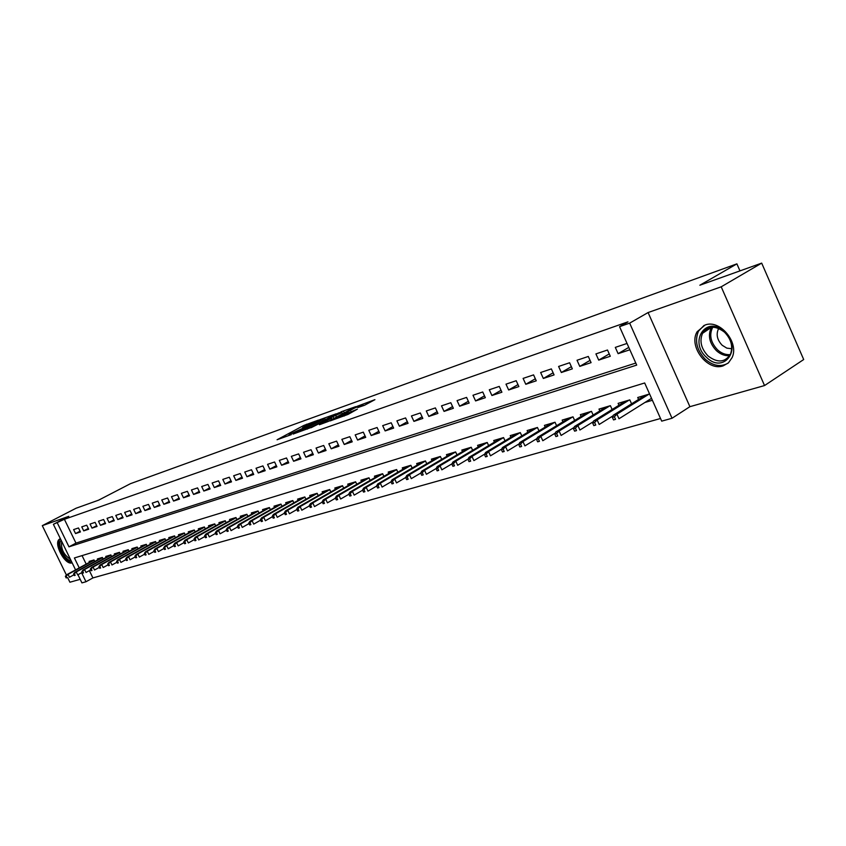 <?xml version="1.0" encoding="UTF-8"?>
<svg xmlns="http://www.w3.org/2000/svg" width="846" height="846" viewBox="0 0 846 846"><rect width="100%" height="100%" fill="white"/><g stroke="black" fill="none" stroke-linecap="round" stroke-linejoin="round"><path stroke-width="1.27" d="M318.487 420.092L303.883 425.411L277.076 439.751L291.362 434.601L288.92 434.96L291.045 433.681L305.015 427.293L302.53 427.685L306.77 425.284L318.487 420.092M705.067 325.023L697.115 331.759C688.221 346.247 707.425 371.584 723.087 365.895L728.438 362.86L732.065 357.668C739.478 342.63 719.851 319.027 705.067 325.023M60.394 538.712L59.484 539.145C53.012 542.921 65.026 565.657 72.016 562.865L72.143 562.823M364.563 405.255L374.926 399.661L357.382 406.217L330.151 420.917L348.013 414.424L357.372 409.136L335.407 418.474L354.622 408.015L362.934 404.642L357.795 407.56L364.563 405.255M761.686 263.117L803.7 359.529L764.541 385.554L721.204 286.815L761.686 263.117L699.854 285.229L736.898 263.857L130.474 483.669L98.622 500.166L76.034 508.245L42.3 525.652L68.79 516.335L53.383 524.319L64.381 519.285L627.965 321.84L619.547 326.672L629.657 323.14L672.031 418.252L661.699 421.139L644.673 382.974L74.395 557.958L79.238 567.899M721.204 286.815L648.089 312.544L629.657 323.14M336.285 413.789L319.957 419.648L293.012 434.093L309.869 427.949L336.285 413.789M341.033 411.822L355.828 406.63L328.639 421.297L319.407 424.734L331.526 418.136L327.106 419.605L311.042 427.727L338.389 413.038L341.202 412.192M42.3 525.652L66.4 575.016M67.712 577.712L69.911 582.228L80.18 579.32M644.948 402.463L652.393 400.274M78.488 527.957L73.613 529.596L75.548 533.572L80.433 531.954L78.488 527.957M86.715 525.186L81.766 526.846L83.712 530.865L88.682 529.226L86.715 525.186M95.09 522.363L90.046 524.065L92.013 528.115L97.068 526.445L95.09 522.363M103.603 519.507L98.474 521.231L100.463 525.313L105.591 523.611L103.603 519.507M112.264 516.589L107.051 518.344L109.049 522.468L114.273 520.734L112.264 516.589M121.084 513.628L115.775 515.415L117.784 519.571L123.104 517.805L121.084 513.628M130.051 510.603L124.648 512.422L126.678 516.62L132.082 514.833L130.051 510.603M139.178 507.537L133.679 509.387L135.72 513.628L141.229 511.798L139.178 507.537M148.473 504.406L142.879 506.289L144.93 510.572L150.535 508.71L148.473 504.406M157.938 501.223L152.238 503.148L154.31 507.463L160.021 505.57L157.938 501.223M167.571 497.987L161.766 499.944L163.86 504.29L169.665 502.365L167.571 497.987M177.385 494.688L171.474 496.676L173.578 501.075L179.5 499.108L177.385 494.688M187.378 491.325L181.361 493.345L183.487 497.786L189.515 495.788L187.378 491.325M197.562 487.899L191.429 489.961L193.575 494.445L199.709 492.404L197.562 487.899M207.936 484.409L201.686 486.513L203.844 491.04L210.104 488.956L207.936 484.409M218.522 480.856L212.145 482.992L214.324 487.56L220.7 485.445L218.522 480.856M229.298 477.229L222.805 479.407L224.994 484.018L231.497 481.86L229.298 477.229M240.285 473.527L233.665 475.759L235.875 480.412L242.516 478.212L240.285 473.527M251.495 469.752L244.748 472.026L246.979 476.732L253.737 474.49L251.495 469.752M262.926 465.913L256.042 468.229L258.294 472.977L265.189 470.693L262.926 465.913M274.59 461.99L267.569 464.348L269.832 469.149L276.875 466.823L274.59 461.99M286.498 457.982L279.328 460.393L281.612 465.247L288.793 462.868L286.498 457.982M298.638 453.9L291.32 456.364L293.625 461.26L300.954 458.839L298.638 453.9M311.032 449.734L303.566 452.24L305.892 457.2L313.369 454.714L311.032 449.734M323.69 445.472L316.066 448.042L318.413 453.044L326.048 450.516L323.69 445.472M336.613 441.126L328.83 443.748L331.198 448.803L338.992 446.223L336.613 441.126M349.821 436.684L341.858 439.36L344.248 444.478L352.222 441.834L349.821 436.684M363.304 432.147L355.183 434.886L357.594 440.057L365.726 437.361L363.304 432.147M377.094 427.516L368.782 430.307L371.214 435.542L379.537 432.782L377.094 427.516M391.18 422.778L382.688 425.633L385.142 430.921L393.644 428.097L391.18 422.778M405.583 417.924L396.901 420.853L399.375 426.204L408.068 423.317L405.583 417.924M420.314 412.975L411.431 415.957L413.937 421.371L422.831 418.421L420.314 412.975M435.383 407.909L426.299 410.966L428.816 416.433L437.921 413.419L435.383 407.909M450.802 402.717L441.506 405.847L444.055 411.389L453.361 408.301L450.802 402.717M466.58 397.409L457.062 400.613L459.632 406.217L469.16 403.056L466.58 397.409M482.728 391.984L472.988 395.251L475.589 400.93L485.34 397.694L482.728 391.984M499.267 386.421L489.295 389.773L491.917 395.516L501.9 392.206L499.267 386.421M516.208 380.721L505.993 384.158L508.647 389.974L518.873 386.58L516.208 380.721M533.572 374.884L523.103 378.395L525.778 384.285L536.258 380.816L533.572 374.884M551.359 368.898L540.636 372.504L543.333 378.469L554.077 374.905L551.359 368.898M569.601 362.754L558.603 366.455L561.332 372.504L572.34 368.845L569.601 362.754M588.308 356.462L577.025 360.259L579.774 366.381L591.079 362.638L588.308 356.462M607.491 350.011L595.922 353.903L598.704 360.11L610.294 356.261L607.491 350.011M64.381 519.285L75.971 543.111L635.78 363.061M627.023 343.444L615.306 347.389L618.119 353.67L629.858 349.779M89.369 570.638L92.912 577.924L660.525 418.495M82.051 555.611L86.197 564.113M89.528 562.304L89.094 561.416L94.033 559.946L94.784 561.49M97.787 559.851L97.353 558.952L102.377 557.451L103.138 559.026M106.194 557.355L105.75 556.435L110.858 554.913L111.64 556.509M114.749 554.817L114.295 553.887L119.498 552.332L120.28 553.961M123.442 552.227L122.987 551.296L128.275 549.71L129.078 551.359M132.293 549.604L131.839 548.652L137.211 547.045L138.025 548.726M141.293 546.928L140.827 545.966L146.305 544.327L147.13 546.04M150.461 544.2L149.985 543.227L155.558 541.556L156.404 543.301M159.788 541.429L159.312 540.446L164.981 538.743L165.837 540.52M169.285 538.616L168.798 537.601L174.572 535.878L175.439 537.686M178.95 535.74L178.453 534.725L184.343 532.959L185.221 534.799M188.795 532.821L188.298 531.785L194.284 529.987L195.183 531.859M198.821 529.839L198.313 528.792L204.415 526.963L205.324 528.877M209.036 526.804L208.518 525.736L214.736 523.885L215.667 525.821M219.431 523.716L218.924 522.638L225.248 520.745L226.199 522.722M230.038 520.565L229.52 519.465L235.971 517.541L236.933 519.56M240.846 517.361L240.317 516.24L246.895 514.273L247.878 516.335M251.865 514.093L251.325 512.951L258.03 510.952L259.024 513.046M263.095 510.751L262.546 509.599L269.388 507.558L270.403 509.704M274.548 507.357L273.998 506.183L280.978 504.1L282.004 506.289M286.234 503.888L285.673 502.693L292.79 500.568L293.848 502.799M298.152 500.346L297.581 499.129L304.846 496.962L305.924 499.246M310.313 496.739L309.731 495.502L317.144 493.292L318.244 495.619M322.728 493.059L322.136 491.801L329.707 489.538L330.828 491.928M335.397 489.295L334.805 488.015L342.524 485.71L343.666 488.153M348.341 485.456L347.727 484.155L355.616 481.797L356.779 484.293M361.549 481.543L360.925 480.211L368.983 477.8L370.178 480.359M375.042 477.535L374.418 476.182L382.646 473.718L383.862 476.34M388.832 473.443L388.198 472.068L396.605 469.551L397.853 472.227M402.929 469.266L402.273 467.859L410.87 465.289L412.139 468.039M417.332 464.993L416.666 463.555L425.453 460.933L426.754 463.745M432.063 460.626L431.386 459.156L440.375 456.47L441.707 459.357M447.122 456.163L446.434 454.662L455.624 451.923L456.988 454.884M462.529 451.595L461.831 450.061L471.233 447.259L472.628 450.294M478.297 446.921L477.578 445.356L487.211 442.479L488.639 445.609M494.434 442.141L493.704 440.544L503.56 437.594L505.02 440.808M510.952 437.245L510.212 435.616L520.301 432.592L521.802 435.891M527.872 432.232L527.111 430.561L537.453 427.473L538.987 430.868M545.205 427.103L544.422 425.39L555.018 422.228L556.594 425.718M562.96 421.847L562.167 420.092L573.017 416.845L574.646 420.441M581.16 416.454L580.345 414.656L591.481 411.336L593.152 415.037M599.825 410.934L598.989 409.083L610.4 405.678L612.123 409.506M618.955 405.266L618.109 403.373L629.815 399.883L631.581 403.828M638.593 399.46L637.725 397.514L649.58 393.972M739.964 270.879L736.898 263.857M648.089 312.544L689.902 406.683L764.541 385.554M689.902 406.683L672.031 418.252M92.912 577.924L85.985 581.752L81.925 582.883L77.948 574.73M57.338 522.934L68.97 546.833L636.7 365.102L619.547 326.672M75.58 569.887L53.383 524.319M81.586 572.731L85.985 581.752M75.971 543.111L68.97 546.833M75.548 533.572L80.063 531.193M83.712 530.865L88.301 528.443M92.013 528.115L96.677 525.652M100.463 525.313L105.2 522.807M109.049 522.468L113.872 519.909M117.784 519.571L122.691 516.969M126.678 516.62L131.669 513.966M135.72 513.628L140.806 510.921M144.93 510.572L150.112 507.812M154.31 507.463L159.577 504.65M163.86 504.29L169.221 501.424M173.578 501.075L179.035 498.146M183.487 497.786L189.039 494.804M193.575 494.445L199.233 491.399M203.844 491.04L209.618 487.92M214.324 487.56L220.203 484.388M224.994 484.018L230.99 480.782M235.875 480.412L241.988 477.102M246.979 476.732L253.197 473.348M258.294 472.977L264.639 469.53M269.832 469.149L276.304 465.617M281.612 465.247L288.211 461.641M293.625 461.26L300.362 457.57M305.892 457.2L312.766 453.424M318.413 453.044L325.424 449.184M331.198 448.803L338.358 444.848M344.248 444.478L351.566 440.428M357.594 440.057L365.06 435.912M371.214 435.542L378.839 431.291M385.142 430.921L392.935 426.564M399.375 426.204L407.338 421.742M413.937 421.371L422.08 416.803M428.816 416.433L437.149 411.748M444.055 411.389L452.568 406.577M459.632 406.217L468.346 401.279M475.589 400.93L484.494 395.854M491.917 395.516L501.033 390.302M508.647 389.974L517.974 384.613M525.778 384.285L535.338 378.775M543.333 378.469L553.125 372.8M561.332 372.504L571.357 366.667M579.774 366.381L590.064 360.375M598.704 360.11L609.247 353.924M618.119 353.67L628.79 347.378M321.84 419.077L296.46 432.528L306.865 428.055L322.675 419.595L324.695 418.379L321.84 419.077M342.006 412.552L335.534 414.868L328.798 418.527L342.006 412.552L342.588 413.789M65.375 576.327L66.157 577.934L66.971 577.702L66.189 576.094L65.375 576.327L66.591 574.772L68.05 574.349L69.457 577.247L73.962 574.794M66.189 576.094L68.05 574.349L94.139 560.168M66.591 574.772L93.695 560.041M66.971 577.702L66.157 577.934M71.138 560.761C64.888 560.729 56.65 543.841 61.198 540.361M61.747 541.493C60.701 548.726 63.598 554.68 70.461 559.386M60.436 538.796C54.895 542.582 64.666 562.622 71.91 562.336M706.622 357.446C688.306 341.678 706.357 314.469 724.324 331.685C743.095 348.002 724.039 374.789 706.622 357.446M724.472 332.15C715.314 325.276 708.007 325.668 702.54 333.313C699.325 341.139 701.175 348.7 708.081 355.997C717.662 363.198 725.138 362.543 730.532 354.04C733.144 346.331 731.134 339.035 724.472 332.15M731.716 348.721L726.83 348.14L722.198 345.274C717.323 340.166 716.012 334.847 718.254 329.305L718.762 328.449M704.094 325.382L698.532 331.061C694.46 340.779 696.723 350.202 705.331 359.317C713.305 366.032 720.919 367.291 728.184 363.082M73.549 573.948L74.342 575.576L75.167 575.333L74.374 573.715L73.549 573.948L74.765 572.382L76.246 571.949L77.673 574.878L82.263 572.361M74.374 573.715L76.246 571.949L102.482 557.673M74.765 572.382L101.996 557.567M75.167 575.333L74.342 575.576M81.861 571.536L82.665 573.176L83.5 572.932L82.707 571.293L81.861 571.536L83.077 569.961L84.589 569.517L86.028 572.467L90.723 569.897M82.707 571.293L84.589 569.517L110.963 555.135M83.077 569.961L110.445 555.039M83.5 572.932L82.665 573.176M90.321 569.083L91.125 570.733L91.981 570.479L91.178 568.829L90.321 569.083L91.537 567.486L93.081 567.042L94.519 570.014L99.32 567.38M91.178 568.829L93.081 567.042L119.603 552.554M91.537 567.486L119.032 552.47M91.981 570.479L91.125 570.733M98.929 566.577L99.733 568.248L100.611 567.994L99.796 566.323L98.929 566.577L100.145 564.98L101.71 564.525L103.17 567.518L108.077 564.832M99.796 566.323L101.71 564.525L128.381 549.921M100.145 564.98L127.767 549.868M100.611 567.994L99.733 568.248M107.685 564.028L108.5 565.71L109.388 565.456L108.574 563.774L107.685 564.028L108.901 562.421L110.498 561.956L111.968 564.98L116.981 562.22M108.574 563.774L110.498 561.956L137.316 547.256M108.901 562.421L136.661 547.203M109.388 565.456L108.5 565.71M116.6 561.437L117.425 563.14L118.324 562.876L117.499 561.184L116.6 561.437L117.816 559.819L119.445 559.343L120.925 562.4L126.043 559.576M117.499 561.184L119.445 559.343L146.411 544.528M117.816 559.819L145.702 544.507M118.324 562.876L117.425 563.14M125.673 558.804L126.509 560.517L127.418 560.253L126.593 558.54L125.673 558.804L126.889 557.176L128.55 556.689L130.03 559.777L135.275 556.88M126.593 558.54L128.55 556.689L155.664 541.768M126.889 557.176L154.913 541.757M127.418 560.253L126.509 560.517M134.916 556.118L135.751 557.842L136.682 557.577L135.846 555.843L134.916 556.118L136.132 554.479L137.813 553.982L139.315 557.091L144.677 554.13M135.846 555.843L137.813 553.982L165.076 538.944M136.132 554.479L164.283 538.955M136.682 557.577L135.751 557.842M144.317 553.39L145.163 555.124L146.115 554.86L145.269 553.115L144.317 553.39L145.544 551.729L147.246 551.232L148.769 554.373L154.247 551.328M145.269 553.115L147.246 551.232L174.667 536.078M145.544 551.729L173.821 536.11M146.115 554.86L145.163 555.124M153.898 550.598L154.744 552.364L155.717 552.078L154.871 550.323L153.898 550.598L155.114 548.938L156.859 548.43L158.392 551.592L163.997 548.472M154.871 550.323L156.859 548.43L184.428 533.16M155.114 548.938L183.529 533.202M155.717 552.078L154.744 552.364M163.659 547.764L164.515 549.54L165.499 549.255L164.642 547.478L163.659 547.764L164.875 546.082L166.651 545.564L168.195 548.768L173.938 545.564M164.642 547.478L166.651 545.564L194.379 530.178M164.875 546.082L193.417 530.252M165.499 549.255L164.515 549.54M173.599 544.877L174.466 546.675L175.471 546.379L174.604 544.581L173.599 544.877L174.815 543.185L176.624 542.656L178.178 545.882L184.058 542.603M174.604 544.581L176.624 542.656L204.499 527.153M174.815 543.185L203.495 527.238M175.471 546.379L174.466 546.675M183.73 541.937L184.597 543.745L185.623 543.449L184.756 541.63L183.73 541.937L184.946 540.234L186.786 539.695L188.351 542.952L194.369 539.589M184.756 541.63L186.786 539.695L214.821 524.065M184.946 540.234L213.752 524.171M185.623 543.449L184.597 543.745M194.051 538.934L194.929 540.763L195.976 540.457L195.098 538.627L194.051 538.934L195.267 537.221L197.15 536.671L198.725 539.96L204.88 536.512M195.098 538.627L197.15 536.671L225.332 520.914M195.267 537.221L224.211 521.051M195.976 540.457L194.929 540.763M204.584 535.878L205.462 537.718L206.53 537.411L205.641 535.571L204.584 535.878L205.79 534.143L207.704 533.583L209.3 536.914L215.603 533.371M205.641 535.571L207.704 533.583L236.055 517.71M205.79 534.143L234.86 517.868M206.53 537.411L205.462 537.718M215.307 532.758L216.195 534.619L217.285 534.312L216.396 532.441L215.307 532.758L216.513 531.013L218.469 530.442L220.076 533.805L226.527 530.167M216.396 532.441L218.469 530.442L246.979 514.442M216.513 531.013L245.721 514.622M217.285 534.312L216.195 534.619M226.252 529.575L227.14 531.457L228.251 531.14L227.352 529.258L226.252 529.575L227.458 527.819L229.446 527.238L231.064 530.632L237.673 526.899M227.352 529.258L229.446 527.238L258.104 511.111M227.458 527.819L256.793 511.322M228.251 531.14L227.14 531.457M237.409 526.339L238.308 528.242L239.439 527.915L238.53 526.011L237.409 526.339L238.614 524.562L240.645 523.97L242.273 527.396L249.041 523.568M238.53 526.011L240.645 523.97L269.462 507.706M238.614 524.562L268.076 507.949M239.439 527.915L238.308 528.242M248.787 523.029L249.697 524.954L250.85 524.615L249.94 522.691L248.787 523.029L249.993 521.242L252.066 520.639L253.705 524.108L260.642 520.163M249.94 522.691L252.066 520.639L281.041 504.248M249.993 521.242L279.582 504.512M250.85 524.615L249.697 524.954M260.399 519.656L261.319 521.591L262.493 521.252L261.573 519.307L260.399 519.656L261.604 517.858L263.709 517.244L265.369 520.734L272.475 516.695M261.573 519.307L263.709 517.244L292.853 500.705M261.604 517.858L291.32 501.001M262.493 521.252L261.319 521.591M272.253 516.208L273.184 518.175L274.379 517.826L273.448 515.859L272.253 516.208L273.448 514.4L275.606 513.776L277.276 517.308L284.563 513.141M273.448 515.859L275.606 513.776L304.909 497.099M273.448 514.4L303.291 497.427M274.379 517.826L273.184 518.175M284.351 512.697L285.282 514.675L286.508 514.326L285.567 512.338L284.351 512.697L285.536 510.868L287.746 510.233L289.427 513.797L296.893 509.525M285.567 512.338L287.746 510.233L317.208 493.419M285.536 510.868L315.516 493.778M286.508 514.326L285.282 514.675M296.703 509.102L297.644 511.111L298.892 510.751L297.951 508.742L296.703 509.102L297.887 507.272L300.129 506.617L301.832 510.223L309.488 505.823M297.951 508.742L300.129 506.617L329.76 489.654M297.887 507.272L327.984 490.046M298.892 510.751L297.644 511.111M309.308 505.443L310.26 507.463L311.54 507.092L310.588 505.073L309.308 505.443L310.493 503.592L312.787 502.915L314.5 506.564L322.358 502.048M310.588 505.073L312.787 502.915L342.577 485.816M310.493 503.592L340.716 486.249M311.54 507.092L310.26 507.463M322.189 501.699L323.151 503.74L324.462 503.37L323.489 501.318L322.189 501.699L323.362 499.827L325.71 499.151L327.444 502.831L335.492 498.178M323.489 501.318L325.71 499.151L355.658 481.903M323.362 499.827L353.713 482.357M324.462 503.37L323.151 503.74M335.354 497.871L336.317 499.944L337.649 499.563L336.687 497.49L335.354 497.871L336.518 495.989L338.918 495.291L340.663 499.024L348.922 494.233M336.687 497.49L338.918 495.291L369.025 477.895M336.518 495.989L366.995 478.392M337.649 499.563L336.317 499.944M348.795 493.969L349.779 496.063L351.143 495.661L350.159 493.567L348.795 493.969L349.958 492.065L352.412 491.357L354.178 495.122L362.648 490.194M350.159 493.567L352.412 491.357L382.688 473.802M349.958 492.065L380.552 474.342M351.143 495.661L349.779 496.063M362.543 489.971L363.526 492.086L364.922 491.685L363.928 489.57L362.543 489.971L363.695 488.057L366.202 487.328L367.978 491.145L376.671 486.069M363.928 489.57L366.202 487.328L396.637 469.625M363.695 488.057L394.405 470.207M364.922 491.685L363.526 492.086M376.597 485.89L377.591 488.026L379.019 487.613L378.014 485.477L376.597 485.89L377.739 483.965L380.298 483.214L382.096 487.074L391.021 481.839M378.014 485.477L380.298 483.214L410.902 465.353M377.739 483.965L408.565 465.977M379.019 487.613L377.591 488.026M390.958 481.712L391.973 483.88L393.422 483.457L392.417 481.289L390.958 481.712L392.1 479.767L394.722 479.005L396.531 482.907L405.689 477.514M392.417 481.289L394.722 479.005L425.485 460.985M392.1 479.767L423.042 461.652M393.422 483.457L391.973 483.88M405.657 477.44L406.672 479.629L408.163 479.206L407.148 477.007L405.657 477.44L406.789 475.484L409.464 474.701L411.293 478.646L420.705 473.094M407.148 477.007L409.464 474.701L440.385 456.512M406.789 475.484L437.837 457.231M408.163 479.206L406.672 479.629M420.695 473.073L421.72 475.293L423.243 474.849L422.217 472.628L420.695 473.073L421.816 471.095L424.555 470.302L426.405 474.289L436.124 468.525M422.217 472.628L424.555 470.302L455.634 451.944M421.816 471.095L452.97 452.716M423.243 474.849L421.72 475.293M436.081 468.599L437.118 470.841L438.683 470.397L437.646 468.145L436.081 468.599L437.192 466.611L440.005 465.797L441.866 469.837L451.944 463.83M437.646 468.145L440.005 465.797L471.243 447.27M437.192 466.611L468.451 448.084M438.683 470.397L437.118 470.841M451.838 464.02L452.885 466.294L454.482 465.829L453.435 463.555L451.838 464.02L452.938 462.022L455.804 461.176L457.686 465.268L468.134 459.018M453.435 463.555L455.804 461.176L487.19 442.49M452.938 462.022L484.293 443.357M454.482 465.829L452.885 466.294M467.965 459.336L469.022 461.63L470.662 461.165L469.604 458.86L467.965 459.336L469.054 457.316L471.994 456.459L473.897 460.594L484.716 454.091M469.604 458.86L471.994 456.459L503.465 437.625M469.054 457.316L500.515 438.514M470.662 461.165L469.022 461.63M484.483 454.535L485.551 456.861L487.233 456.375L486.164 454.048L484.483 454.535L485.562 452.494L488.576 451.616L490.49 455.804L501.71 449.036M486.164 454.048L488.576 451.616L520.142 432.644M485.562 452.494L517.107 433.554M487.233 456.375L485.551 456.861M501.414 449.617L502.492 451.976L504.205 451.478L503.127 449.12L501.414 449.617L502.471 447.555L505.559 446.656L507.494 450.907L519.127 443.854M503.127 449.12L505.559 446.656L537.21 427.547M502.471 447.555L534.112 428.467M504.205 451.478L502.492 451.976M518.757 444.573L519.846 446.963L521.612 446.455L520.523 444.065L518.757 444.573L519.804 442.5L522.965 441.58L524.922 445.874L536.967 438.535M520.523 444.065L522.965 441.58L554.701 422.323M519.804 442.5L551.518 423.264M521.612 446.455L519.846 446.963M536.544 439.402L537.644 441.824L539.441 441.305L538.342 438.884L536.544 439.402L537.57 437.319L540.816 436.367L542.794 440.724L555.272 433.067M538.342 438.884L540.816 436.367L572.626 416.962M537.57 437.319L569.369 417.935M539.441 441.305L537.644 441.824M554.775 434.104L555.885 436.557L557.736 436.018L556.626 433.564L554.775 434.104L555.79 431.999L559.111 431.026L561.11 435.436L574.043 427.473M556.626 433.564L559.111 431.026L590.994 411.473M555.79 431.999L587.653 412.478M557.736 436.018L555.885 436.557M573.482 428.668L574.603 431.153L576.507 430.603L575.386 428.118L573.482 428.668L574.476 426.543L577.892 425.549L579.912 430.022L593.3 421.71M575.386 428.118L577.892 425.549L609.829 405.847M574.476 426.543L606.402 406.873M576.507 430.603L574.603 431.153M592.676 423.095L593.807 425.612L595.764 425.041L594.622 422.524L592.676 423.095L593.649 420.948L597.149 419.923L599.19 424.459L613.064 415.809M594.622 422.524L597.149 419.923L629.149 400.084M593.649 420.948L625.638 401.131M595.764 425.041L593.807 425.612M612.377 417.364L613.53 419.912L615.528 419.341L614.376 416.782L612.377 417.364L613.329 415.206L616.924 414.159L618.986 418.749L651.526 398.329M614.376 416.782L616.924 414.159L648.967 394.162M613.329 415.206L645.361 395.23M615.528 419.341L613.53 419.912M304.412 426.543L303.883 425.411M306.908 425.21L306.453 424.237M307.362 429.112L306.865 428.055M323.235 420.79L322.675 419.595M331.473 419.764L330.892 418.516M333.874 418.474L333.208 417.057M336.475 417.078L335.894 415.83M361.623 406.302L361.305 405.625M344.206 416.052L343.762 415.079M348.869 413.958L348.266 412.647M351.524 412.52L351.005 411.41M729.686 355.648C725.043 356.06 720.644 354.432 716.499 350.741C709.614 343.497 707.785 335.968 711.021 328.163L711.549 327.254M712.755 327.201C708.98 334.836 710.587 342.397 717.567 349.863C721.553 353.406 725.783 354.992 730.267 354.601M59.484 539.145L60.172 538.786M325.298 419.679L324.695 418.379M332.118 419.415L331.526 418.136M344.29 412.88L343.666 411.547M363.41 405.668L362.934 404.642M718.254 329.305L719.28 328.671M702.54 333.313L711.571 327.254"/></g></svg>
